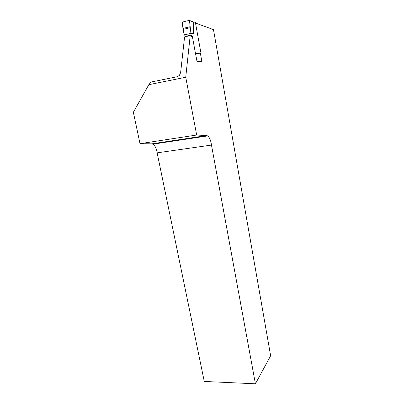 <?xml version="1.0" encoding="UTF-8"?>
<svg xmlns="http://www.w3.org/2000/svg" width="404" height="404" viewBox="0 0 404 404"><rect width="100%" height="100%" fill="white"/><g stroke="black" fill="none" stroke-linecap="round" stroke-linejoin="round"><path stroke-width="0.61" d="M200.374 53.242L201.838 61.277L197.041 61.736L195.541 53.545M192.556 37.597L190.193 35.592L185.739 77.26L196.667 135.027L206.691 135.557L207.676 135.916C209.575 137.456 210.843 140.511 211.474 145.071L255.409 383.8L204.267 381.447L157.136 152.833C156.484 148.475 155.06 145.581 152.863 144.167L151.717 143.854L140.016 143.667L133.36 112.282L148.823 84.683L185.739 77.26M195.501 23.048L213.479 29.608L270.64 355.767L255.409 383.8M148.823 84.683L150.965 82.062L177.26 76.725L179.396 75.361L180.623 72.604L184.588 36.905L190.193 35.592M211.474 145.071L157.136 152.833M140.016 143.667L196.667 135.027M200.98 53.207L195.486 53.55L192.243 35.895L191.218 35.022L190.516 33.456L193.45 33.507L193.708 22.129L195.354 22.235L200.98 53.207M184.699 34.83L190.516 33.456L190.875 32.835L189.466 20.316L182.26 22.089L183.062 29.426L184.158 34.421L185.719 36.643M192.243 35.895L190.915 36.209M189.466 20.316L182.26 22.089M189.552 20.493L193.708 22.129M190.875 32.835L193.45 33.507M151.717 143.854L206.691 135.557M189.496 20.357L193.097 22.058M191.218 35.022L185.406 36.38M190.097 27.735L183.062 29.426M190.057 26.709L183.002 28.411M152.863 144.167L207.676 135.916"/></g></svg>
